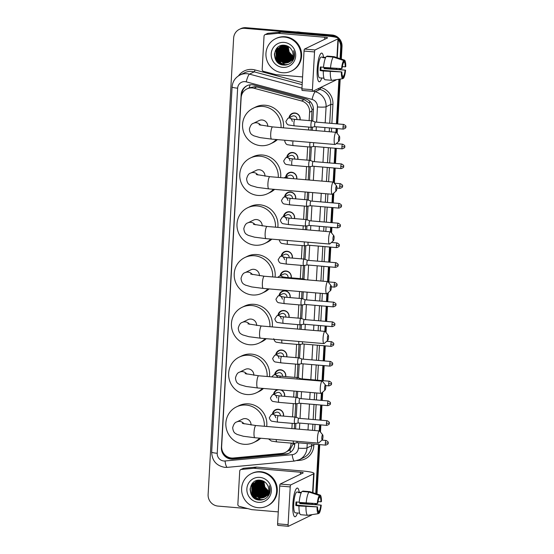 <?xml version="1.0" encoding="UTF-8"?>
<svg xmlns="http://www.w3.org/2000/svg" width="554" height="554" viewBox="0 0 554 554"><rect width="100%" height="100%" fill="white"/><g stroke="black" fill="none" stroke-linecap="round" stroke-linejoin="round"><path stroke-width="0.83" d="M272.45 414.06A5.762 5.568 64.1 0 1 278.323 409.254A5.762 5.568 64.1 0 1 283.523 416.109M281.231 389.968A5.762 5.568 64.1 0 1 284.631 396.359M274.659 374.552A5.762 5.568 64.1 0 1 280.532 369.753A5.762 5.568 64.1 0 1 285.732 376.609M275.76 354.802A5.762 5.568 64.1 0 1 281.64 350.003A5.762 5.568 64.1 0 1 286.84 356.859M277.969 315.295A5.762 5.568 64.1 0 1 283.849 310.496A5.762 5.568 64.1 0 1 289.049 317.352M279.071 295.545A5.762 5.568 64.1 0 1 284.95 290.746A5.762 5.568 64.1 0 1 290.151 297.602M280.179 275.795A5.762 5.568 64.1 0 1 286.058 270.996A5.762 5.568 64.1 0 1 291.259 277.852M281.28 256.045A5.762 5.568 64.1 0 1 287.159 251.239A5.762 5.568 64.1 0 1 292.36 258.095M283.489 216.538A5.762 5.568 64.1 0 1 289.368 211.739A5.762 5.568 64.1 0 1 294.569 218.595M284.597 196.788A5.762 5.568 64.1 0 1 290.469 191.989A5.762 5.568 64.1 0 1 295.677 198.844M285.698 177.031A5.762 5.568 64.1 0 1 291.577 172.232A5.762 5.568 64.1 0 1 296.799 178.977M286.806 157.281A5.762 5.568 64.1 0 1 292.678 152.482A5.762 5.568 64.1 0 1 297.879 159.337M289.015 117.78A5.762 5.568 64.1 0 1 294.887 112.981A5.762 5.568 64.1 0 1 300.088 119.837M311.514 120.807L312.013 109.235L309.374 103.044L304.181 99.644L256.724 86.964L254.895 86.659L249.238 87.802A10.796 2.105 -75 0 1 250.124 84.797M309.125 120.599L309.589 112.213A10.796 10.443 -115.9 0 0 301.508 100.939L254.051 88.259A10.796 10.443 -115.9 0 0 252.236 87.948A10.796 10.443 -115.9 0 0 246.925 88.924A10.796 10.443 -115.9 0 0 241.142 97.753L221.648 446.427A10.796 10.443 -115.9 0 0 233.379 458.006L281.799 453.456A10.796 10.443 -115.9 0 0 285.275 452.486A10.796 10.443 -115.9 0 0 291.065 443.657L291.092 443.103M294.299 428.803L294.589 423.554M294.95 417.079L295.691 403.804M296.058 397.329L296.397 391.256M297.159 377.579L297.9 364.297M298.267 357.829L299.008 344.546M299.859 329.256L300.109 324.796M300.476 318.321L301.217 305.039M301.577 298.571L301.958 291.709M302.685 278.821L303.426 265.539M303.786 259.064L304.527 245.789M305.427 229.716L305.635 226.032M305.995 219.564L306.736 206.282M307.096 199.814L307.525 192.169M308.211 179.939L308.945 166.782M309.305 160.307L310.053 147.025M310.995 130.169L311.154 127.275M285.275 452.486L289.984 449.827L293.454 443.304M291.903 428.595L292.2 423.353M292.56 416.878L293.301 403.596M293.662 397.128L294.001 391.055M294.77 377.378L295.511 364.096M295.871 357.621L296.612 344.346M297.47 329.055L297.72 324.589M298.08 318.121L298.821 304.839M299.188 298.371L299.569 291.508M300.289 278.614L301.03 265.338M301.39 258.863L302.138 245.581M303.031 229.508L303.239 225.831M303.599 219.363L304.347 206.081M304.707 199.606L305.136 191.961M305.815 179.738L306.556 166.574M306.916 160.106L307.657 146.824M308.599 129.968L308.758 127.074M273.551 394.303A5.762 5.568 64.1 0 1 277.589 389.663M315.828 503.531A10.796 10.443 64.1 0 1 315.711 504.479A10.796 10.443 64.1 0 0 315.828 503.531M338.286 39.687A10.796 10.443 64.1 0 1 340.703 47.222L341.361 46.903L340.689 58.849L341.361 46.903A10.796 10.443 64.1 0 0 338.342 38.676A10.796 10.443 64.1 0 1 341.361 46.903L342.019 46.584L341.319 59.056M340.149 68.558L340.094 69.52L340.149 68.558M339.554 79.18L337.054 123.874L339.554 79.18M336.797 128.549L336.562 132.69L336.797 128.549M335.689 148.299L334.845 163.375L335.689 148.299M334.588 168.049L333.778 182.46L334.588 168.049M333.155 193.651L332.635 202.882L333.155 193.651M332.379 207.556L331.534 222.632L332.379 207.556M331.271 227.306L330.994 232.237L331.271 227.306M330.17 247.056L329.325 262.139L330.17 247.056M329.062 266.813L328.224 281.889L329.062 266.813M327.587 293.191L327.116 301.639L327.587 293.191M326.853 306.314L326.015 321.389L326.853 306.314M325.752 326.064L325.433 331.777L325.752 326.064M324.644 345.821L323.806 360.896L324.644 345.821M323.543 365.571L322.698 380.646L323.543 365.571M322.026 392.738L321.597 400.397L322.026 392.738M321.334 405.071L320.489 420.154L321.334 405.071M320.233 424.828L319.866 431.324L320.233 424.828M319.125 444.578L316.376 493.815L319.125 444.578M247.853 508.62L218.013 506.093A10.796 10.443 64.1 0 1 208.117 494.507L233.629 38.143A10.796 10.443 64.1 0 1 239.411 29.32A10.796 10.443 64.1 0 1 244.723 28.337L330.8 35.636L331.458 35.318A10.796 10.443 64.1 0 1 337.282 37.693A10.796 10.443 64.1 0 0 331.458 35.318L245.38 28.019L331.458 35.318L332.116 34.999A10.796 10.443 64.1 0 1 342.019 46.584M239.411 29.32L240.069 29.002A10.796 10.443 64.1 0 1 245.38 28.019A10.796 10.443 64.1 0 0 240.069 29.002L240.727 28.676A10.796 10.443 64.1 0 1 246.038 27.7L332.116 34.999M340.786 68.592L340.731 69.596M340.198 79.077L337.691 123.93M337.428 128.604L337.157 133.438M336.61 143.278L336.59 143.68M336.326 148.354L335.482 163.43M335.225 168.104L334.381 183.18M333.827 193.048L333.273 202.937M333.016 207.612L332.171 222.687M331.908 227.362L331.597 232.978M330.807 247.112L329.962 262.187M329.699 266.862L328.861 281.944M328.259 292.595L327.753 301.695M327.49 306.369L326.652 321.445M326.389 326.119L326.029 332.525M325.281 345.869L324.443 360.952M324.18 365.626L323.335 380.702M322.698 392.135L322.234 400.452M321.971 405.126L321.126 420.202M320.87 424.876L320.461 432.072M319.762 444.633L316.999 494.023M316.452 503.558A10.796 10.443 64.1 0 1 316.292 504.549M312.788 121.125L313.405 110.045A10.796 10.443 -115.9 0 0 305.323 98.771L254.057 85.081A10.796 10.443 -115.9 0 0 252.243 84.762A10.796 10.443 -115.9 0 0 246.932 85.738A10.796 10.443 -115.9 0 0 241.149 94.568L221.413 447.528A10.796 10.443 -115.9 0 0 233.144 459.107L285.448 454.197A10.796 10.443 -115.9 0 0 288.932 453.227A10.796 10.443 -115.9 0 0 294.714 444.398L294.783 443.152M241.779 94.651L241.8 94.249A10.796 10.443 64.1 0 1 247.257 85.586M330.8 35.636A10.796 10.443 64.1 0 1 335.468 37.187M315.191 503.496L315.184 503.586A10.796 10.443 64.1 0 1 315.108 504.41M340.703 47.222L340.066 58.641M339.512 68.523L339.457 69.444M338.909 79.277L336.416 123.819M336.16 128.493L335.946 132.288M335.052 148.243L334.207 163.319M333.951 167.994L333.162 182.058M332.483 194.225L332.005 202.826M331.742 207.501L330.897 222.576M330.634 227.251L330.378 231.828M329.533 247.001L328.688 262.084M328.425 266.758L327.601 281.605M326.915 293.765L326.479 301.584M326.216 306.258L325.378 321.341M325.115 326.015L324.817 331.375M324.014 345.765L323.169 360.841M322.906 365.515L322.061 380.591M321.355 393.312L320.96 400.348M320.697 405.022L319.852 420.098M319.596 424.773L319.249 430.915M318.488 444.523L315.745 493.607M295.58 428.907L295.884 423.401M296.224 417.404L296.992 403.651M297.325 397.654L297.678 391.366M298.433 377.904L299.202 364.144M299.534 358.154L300.303 344.394M301.147 329.367L301.411 324.644M301.743 318.647L302.512 304.894M302.851 298.897L303.246 291.82M303.952 279.147L304.721 265.387M305.053 259.39L305.829 245.637M306.708 229.82L306.93 225.887M307.262 219.89L308.031 206.13M308.37 200.132L308.807 192.273M309.492 180.05L310.24 166.629M310.579 160.632L311.348 146.872M312.276 130.28L312.449 127.122M289.257 453.061A10.796 10.443 64.1 0 1 286.106 453.878L233.802 458.788A10.796 10.443 64.1 0 1 223.179 452.673M317.193 69.035A14.397 3.165 -85.2 0 1 320.364 54.133A14.397 3.165 -85.2 0 1 323.536 57.228A14.397 3.165 -85.2 0 0 321.694 53.094A14.397 3.165 -85.2 0 0 317.193 69.035A14.397 3.165 -85.2 0 0 318.128 80.545A14.397 3.165 -85.2 0 0 321.77 78.024A14.397 3.165 -85.2 0 1 319.263 81.791A14.397 3.165 -85.2 0 1 317.193 69.035M302.588 76.923L276.1 74.672A1.8 1.738 -115.9 0 1 275.802 74.624L263.524 71.341A1.8 1.738 -115.9 0 1 262.174 69.465L264.036 36.128A1.8 1.738 -115.9 0 1 265.006 34.66L267.471 33.462A1.8 1.738 64.1 0 1 268.046 33.295L280.573 32.125A1.8 1.738 64.1 0 1 280.878 32.118L327.262 36.052A14.397 1.821 -176.8 0 1 338.356 38.455A14.397 1.821 -176.8 0 1 337.975 38.835L315.046 49.964A1.8 0.395 94.8 0 0 314.534 51.944L304.035 51.051A1.8 0.395 -85.2 0 1 304.548 49.071L327.476 37.949A3.601 0.457 3.2 0 0 327.573 37.852A3.601 0.457 3.2 0 0 324.796 37.25L278.413 33.316A1.8 1.738 -115.9 0 0 278.108 33.316L265.581 34.493A1.8 1.738 -115.9 0 0 265.006 34.66M336.043 79.721L336.043 79.811A14.397 1.821 -176.8 0 1 335.662 80.192L312.733 91.32A1.8 0.395 94.8 0 1 312.678 91.334A1.8 0.395 94.8 0 1 312.421 89.734L314.534 51.944M312.629 91.313L302.235 90.427A1.8 0.395 -85.2 0 1 302.179 90.441A1.8 0.395 -85.2 0 1 301.923 88.848L304.035 51.051M341.576 68.634L342.081 68.391A7.202 1.586 -85.2 0 1 343.549 62.699L343.667 60.504A9.363 2.057 -85.2 0 0 341.576 68.634L323.494 67.436A11.876 2.611 -85.2 0 1 326.313 56.487L333.314 57.083L343.667 60.504M343.57 62.228L344.366 62.297A7.202 1.586 -85.2 0 1 345.26 66.847L342.337 66.598M320.96 67.969A7.202 1.586 -85.2 0 0 321.043 67.041A7.202 1.586 94.8 0 0 320.932 68.419A7.202 1.586 94.8 0 0 320.884 70.178L341.88 71.958A7.202 1.586 -85.2 0 0 342.774 76.507L342.649 78.696L332.012 80.344L325.018 79.748A11.876 2.611 -85.2 0 1 323.294 71.002L341.88 71.958M323.294 71.002L320.129 70.545A10.436 2.299 -85.2 0 1 320.191 68.779A10.436 2.299 -85.2 0 1 320.33 66.979L323.515 67.249M321.798 78.024A10.436 2.299 -85.2 0 1 321.694 78.024L319.596 77.844A10.436 2.299 -85.2 0 1 318.093 68.599A10.436 2.299 -85.2 0 1 321.362 57.041L323.46 57.221A10.436 2.299 -85.2 0 1 323.557 57.235L325.71 57.422M324.886 67.553A10.436 2.299 -85.2 0 1 324.824 68.267L345.571 70.164A9.363 2.057 -85.2 0 1 343.473 78.301L343.598 76.106L342.42 76.009M321.694 78.024A10.436 2.299 -85.2 0 1 321.597 78.003L323.952 78.204M344.366 62.297L344.491 60.109L342.961 59.597L334.138 56.681L327.137 56.086L327.109 56.556M334.138 56.681A11.876 2.611 -85.2 0 1 334.214 56.702L342.24 59.361M332.012 80.344A11.876 2.611 -85.2 0 1 330.295 71.598M344.491 60.109A9.363 2.057 -85.2 0 1 345.765 66.605L345.26 66.847M342.67 78.426L343.473 78.301M342.649 78.696A9.363 2.057 -85.2 0 1 341.375 72.2M324.173 67.491A7.202 1.586 94.8 0 1 324.069 68.634L345.571 70.164M345.066 70.413A7.202 1.586 -85.2 0 1 343.598 76.106M323.46 57.221A10.436 2.299 -85.2 0 0 322.733 57.637L325.503 57.872M330.496 68.031A11.876 2.611 -85.2 0 1 333.314 57.083M320.129 70.545L320.884 70.178M323.529 57.706L323.557 57.235M324.069 68.634L324.824 68.267M296.293 31.959A16.198 15.671 64.1 0 1 298.474 31.994A16.198 15.671 64.1 0 1 300.642 32.333M282.45 72.719A17.998 17.409 64.1 0 1 266.287 58.059A17.998 17.409 64.1 0 1 275.587 38.704A17.998 17.409 64.1 0 1 284.444 37.07A17.998 17.409 64.1 0 1 300.607 51.73A17.998 17.409 64.1 0 1 291.3 71.092A17.998 17.409 64.1 0 1 282.45 72.719M275.587 38.704L276.245 38.385A17.998 17.409 64.1 0 1 285.102 36.751A17.998 17.409 64.1 0 1 301.265 51.411A17.998 17.409 64.1 0 1 291.958 70.767L291.3 71.092M293.765 58.904C294.763 56.183 294.714 53.454 293.634 50.719C294.922 56.072 293.295 59.929 288.745 62.297A9.002 8.705 64.1 0 0 291.757 50.054C290.144 47.305 287.796 45.712 284.701 45.276C272.083 43.427 271.072 64.403 283.343 65.053C288.184 65.372 291.66 63.315 293.765 58.904M284.14 42.416A12.597 12.188 64.1 0 1 295.691 55.933A12.597 12.188 64.1 0 1 282.748 67.373A12.597 12.188 64.1 0 1 271.197 53.856A12.597 12.188 64.1 0 1 284.14 42.416M281.28 45.961L278.323 48.731L277.686 57.706L284.874 62.872L288.71 62.318M281.176 46.01L278.115 48.828L277.478 57.81L284.666 62.976L288.613 62.38M281.709 45.802L279.14 48.33L278.503 57.311L285.698 62.477L289.105 62.083M281.598 45.843L278.939 48.427L278.302 57.408L285.49 62.574L289.008 62.145M282.152 45.663L279.964 47.928L279.327 56.91L286.515 62.076L289.486 61.813M282.041 45.698L279.756 48.032L279.119 57.014L286.314 62.173L289.396 61.882M282.602 45.546L280.788 47.533L280.151 56.515L287.339 61.674L289.86 61.529M282.485 45.573L280.58 47.63L279.943 56.612L287.131 61.778L289.77 61.605M283.059 45.449L281.605 47.132L280.968 56.113L288.163 61.279L290.22 61.217M282.949 45.47L281.404 47.235L280.767 56.21L287.955 61.376L290.13 61.293M283.537 45.38L282.429 46.737L281.792 55.712L288.98 60.878L290.566 60.878M283.419 45.393L282.221 46.834L281.584 55.815L288.779 60.982L290.483 60.961M284.022 45.338L283.253 46.335L282.616 55.317L289.804 60.483L290.905 60.511M291.965 60.4L292.311 60.331M283.897 45.345L283.046 46.432L282.408 55.414L289.597 60.58L290.822 60.608M291.875 60.483L292.221 60.407M284.521 45.317L284.07 45.934L283.44 54.915L291.224 60.116M292.311 60.067L292.671 60.019M292.789 60.005L293.135 59.936M284.396 45.324L283.87 46.037L283.233 55.019L290.421 60.185L291.148 60.22M292.228 60.151L292.581 60.102M292.699 60.081L293.045 60.012M285.033 45.331L284.257 54.521L291.529 59.694M292.644 59.707L293.011 59.68M284.908 45.324L284.057 54.617L291.452 59.797M292.56 59.804L292.928 59.77M292.484 59.299L292.837 59.32M292.962 59.32L293.343 59.313M292.408 59.41L292.761 59.423M292.886 59.423L293.26 59.41M293.267 58.897L293.662 58.918M293.198 59.008L293.578 59.022M284.292 45.234L280.961 46.093L277.499 49.126L276.862 58.108L284.05 63.274L288.309 62.54M285.185 45.338L280.76 46.197L277.291 49.23L276.654 58.205L283.849 63.371L288.205 62.588M282.935 45.234L281.384 45.906M283.108 45.227L281.273 45.954M282.692 45.262L282.201 45.511M282.706 45.255L281.806 45.74M285.545 45.407L285.081 54.119L291.82 59.23M285.414 45.386L284.874 54.216L291.75 59.347M286.065 45.539L285.906 53.717L292.09 58.731M285.933 45.504L285.698 53.821L292.027 58.862M286.612 45.705L286.723 53.322L292.339 58.191M286.473 45.663L286.522 53.419L292.277 58.329M287.194 45.927L287.547 52.921L292.56 57.595M287.041 45.871L287.339 53.025L292.512 57.748M287.803 46.211L288.371 52.526L292.754 56.93M287.644 46.134L288.163 52.623L292.713 57.104M292.914 56.189L289.188 52.124L288.336 47.533A9.002 8.705 64.1 0 1 288.44 46.571M288.288 46.481L288.987 52.228L292.879 56.383M284.216 49.68L285.289 54.022L288.115 57.748M283.392 50.082L284.465 54.424L287.291 58.142M282.575 50.476L283.641 54.818L286.473 58.544M281.751 50.878L282.824 55.22L285.649 58.946M280.926 51.273L282 55.615L284.825 59.34M277.54 47.54L276.044 52.069M275.996 53.669L277.069 58.011L279.895 61.736M276.051 49.244L276.245 58.412L279.853 62.74L285.019 64.68L288.011 64.513M274.362 54.576L275.428 58.807L279.029 63.142L285.005 65.123M284.32 48.731L285.393 53.973L288.897 58.239M283.496 49.133L284.569 54.375L288.08 58.634M282.672 49.528L283.745 54.77L287.256 59.036M281.854 49.929L282.921 55.171L286.432 59.43M281.03 50.324L282.104 55.566L285.615 59.832M277.692 47.402L276.217 51.453M276.1 52.72L277.173 57.962L280.684 62.228M276.266 48.939L276.349 58.357L279.957 62.692L285.123 64.631L288.177 64.451M274.465 53.343L275.525 58.759L279.133 63.094L284.306 65.026L285.767 65.053M338.515 138.971A2.521 0.554 94.8 0 0 339.006 141.152A2.521 0.554 94.8 0 0 339.664 138.417A2.521 0.554 94.8 0 0 339.422 136.256A2.521 0.554 94.8 0 0 338.515 138.971M339.006 141.152L335.392 144.365A6.122 1.343 -85.2 0 1 335.073 144.497A6.122 1.343 -85.2 0 1 334.194 139.075A6.122 1.343 -85.2 0 1 336.105 132.302A6.122 1.343 -85.2 0 1 336.396 132.482L339.422 136.256M267.762 126.416A6.122 5.921 -115.9 0 0 259.133 120.543L253.379 123.334C251.641 123.694 250.304 125.613 249.369 129.075C250.076 134.816 252.299 134.691 253.732 135.785L260.068 137.621L271.599 139.109L335.073 144.497M276.211 139.504A19.799 19.148 64.1 0 1 270.449 143.86A19.799 19.148 64.1 0 1 260.712 145.66A19.799 19.148 64.1 0 1 242.929 129.532A19.799 19.148 64.1 0 1 253.164 108.238A19.799 19.148 64.1 0 1 262.901 106.437A19.799 19.148 64.1 0 1 281.051 127.628M253.164 108.238L255.629 107.04A19.799 19.148 64.1 0 1 265.366 105.246A19.799 19.148 64.1 0 1 283.399 127.829M277.402 139.601A19.799 19.148 64.1 0 1 272.914 142.669L270.449 143.86M335.731 188.748A2.521 0.554 94.8 0 0 336.223 190.922A2.521 0.554 94.8 0 0 336.88 188.187A2.521 0.554 94.8 0 0 336.638 186.033A2.521 0.554 94.8 0 0 335.731 188.748M336.223 190.922L332.608 194.135A6.122 1.343 -85.2 0 1 332.289 194.267A6.122 1.343 -85.2 0 1 331.41 188.845A6.122 1.343 -85.2 0 1 333.321 182.072A6.122 1.343 -85.2 0 1 333.612 182.252L336.638 186.033M264.978 176.193A6.122 5.921 -115.9 0 0 256.35 170.313L250.602 173.104C248.857 173.471 247.52 175.383 246.592 178.845C247.292 184.586 249.515 184.461 250.948 185.555L257.285 187.391L268.815 188.886L332.289 194.267M273.427 189.274A19.799 19.148 64.1 0 1 267.665 193.637A19.799 19.148 64.1 0 1 257.929 195.43A19.799 19.148 64.1 0 1 240.145 179.302A19.799 19.148 64.1 0 1 250.38 158.008A19.799 19.148 64.1 0 1 260.117 156.214A19.799 19.148 64.1 0 1 278.274 177.405M250.38 158.008L252.846 156.81A19.799 19.148 64.1 0 1 262.582 155.016A19.799 19.148 64.1 0 1 280.615 177.599M274.618 189.378A19.799 19.148 64.1 0 1 270.13 192.439L267.665 193.637M332.947 238.518A2.521 0.554 94.8 0 0 333.439 240.692A2.521 0.554 94.8 0 0 334.097 237.957A2.521 0.554 94.8 0 0 333.854 235.803A2.521 0.554 94.8 0 0 332.947 238.518M333.439 240.692L329.824 243.905A6.122 1.343 -85.2 0 1 329.505 244.037A6.122 1.343 -85.2 0 1 328.626 238.622A6.122 1.343 -85.2 0 1 330.544 231.842A6.122 1.343 -85.2 0 1 330.828 232.029L333.854 235.803M262.194 225.963A6.122 5.921 -115.9 0 0 253.573 220.09L247.818 222.881C246.073 223.241 244.736 225.153 243.808 228.615C244.515 234.356 246.731 234.238 248.164 235.325L254.508 237.167L266.031 238.656L329.505 244.037M270.65 239.044A19.799 19.148 64.1 0 1 264.881 243.407A19.799 19.148 64.1 0 1 255.145 245.2A19.799 19.148 64.1 0 1 237.368 229.072A19.799 19.148 64.1 0 1 247.596 207.778A19.799 19.148 64.1 0 1 257.34 205.984A19.799 19.148 64.1 0 1 275.49 227.175M247.596 207.778L250.062 206.587A19.799 19.148 64.1 0 1 259.805 204.786A19.799 19.148 64.1 0 1 277.831 227.375M271.841 239.148A19.799 19.148 64.1 0 1 267.347 242.209L264.881 243.407M330.163 288.288A2.521 0.554 94.8 0 0 330.655 290.469A2.521 0.554 94.8 0 0 331.313 287.734A2.521 0.554 94.8 0 0 331.07 285.573A2.521 0.554 94.8 0 0 330.163 288.288M330.655 290.469L327.04 293.682A6.122 1.343 -85.2 0 1 326.721 293.814A6.122 1.343 -85.2 0 1 325.842 288.392A6.122 1.343 -85.2 0 1 327.76 281.612A6.122 1.343 -85.2 0 1 328.051 281.799L331.07 285.573M259.411 275.733A6.122 5.921 -115.9 0 0 250.789 269.86L245.034 272.651C243.289 273.011 241.953 274.923 241.025 278.392C241.731 284.133 243.947 284.008 245.38 285.095L251.724 286.937L263.254 288.426L326.721 293.814M267.866 288.821A19.799 19.148 64.1 0 1 262.104 293.177A19.799 19.148 64.1 0 1 252.361 294.977A19.799 19.148 64.1 0 1 234.584 278.849A19.799 19.148 64.1 0 1 244.813 257.555A19.799 19.148 64.1 0 1 254.556 255.754A19.799 19.148 64.1 0 1 272.707 276.945M244.813 257.555L247.278 256.357A19.799 19.148 64.1 0 1 257.021 254.563A19.799 19.148 64.1 0 1 275.047 277.145M269.057 288.918A19.799 19.148 64.1 0 1 264.57 291.979L262.104 293.177M327.379 338.058A2.521 0.554 94.8 0 0 327.878 340.239A2.521 0.554 94.8 0 0 328.536 337.504A2.521 0.554 94.8 0 0 328.293 335.343A2.521 0.554 94.8 0 0 327.379 338.058M327.878 340.239L324.256 343.452A6.122 1.343 -85.2 0 1 323.945 343.584A6.122 1.343 -85.2 0 1 323.065 338.162A6.122 1.343 -85.2 0 1 324.976 331.389A6.122 1.343 -85.2 0 1 325.267 331.569L328.293 335.343M256.634 325.503A6.122 5.921 -115.9 0 0 248.005 319.63L242.25 322.421C240.512 322.781 239.176 324.699 238.241 328.162C238.947 333.903 241.163 333.778 242.597 334.872L248.94 336.707L260.47 338.196L323.945 343.584M265.082 338.591A19.799 19.148 64.1 0 1 259.32 342.947A19.799 19.148 64.1 0 1 249.577 344.747A19.799 19.148 64.1 0 1 231.801 328.619A19.799 19.148 64.1 0 1 242.036 307.325A19.799 19.148 64.1 0 1 251.772 305.531A19.799 19.148 64.1 0 1 269.923 326.721M242.036 307.325L244.501 306.127A19.799 19.148 64.1 0 1 254.238 304.333A19.799 19.148 64.1 0 1 272.263 326.915M266.273 338.695A19.799 19.148 64.1 0 1 261.786 341.756L259.32 342.947M324.602 387.835A2.521 0.554 94.8 0 0 325.094 390.009A2.521 0.554 94.8 0 0 325.752 387.274A2.521 0.554 94.8 0 0 325.51 385.12A2.521 0.554 94.8 0 0 324.602 387.835M325.094 390.009L321.472 393.222A6.122 1.343 -85.2 0 1 321.161 393.354A6.122 1.343 -85.2 0 1 320.281 387.932A6.122 1.343 -85.2 0 1 322.193 381.159A6.122 1.343 -85.2 0 1 322.483 381.339L325.51 385.12M253.85 375.28A6.122 5.921 -115.9 0 0 245.221 369.4L239.466 372.198C237.728 372.558 236.392 374.469 235.457 377.932C236.163 383.673 238.379 383.555 239.82 384.642L246.156 386.477L257.686 387.973L321.161 393.354M262.298 388.361A19.799 19.148 64.1 0 1 256.537 392.724A19.799 19.148 64.1 0 1 246.8 394.517A19.799 19.148 64.1 0 1 229.017 378.389A19.799 19.148 64.1 0 1 239.252 357.095A19.799 19.148 64.1 0 1 248.988 355.301A19.799 19.148 64.1 0 1 267.139 376.491M239.252 357.095L241.717 355.897A19.799 19.148 64.1 0 1 251.454 354.103A19.799 19.148 64.1 0 1 269.479 376.685M263.489 388.465A19.799 19.148 64.1 0 1 259.002 391.526L256.537 392.724M321.819 437.605A2.521 0.554 94.8 0 0 322.31 439.779A2.521 0.554 94.8 0 0 322.968 437.044A2.521 0.554 94.8 0 0 322.726 434.89A2.521 0.554 94.8 0 0 321.819 437.605M322.31 439.779L318.695 442.992A6.122 1.343 -85.2 0 1 318.377 443.124A6.122 1.343 -85.2 0 1 317.497 437.708A6.122 1.343 -85.2 0 1 319.409 430.929A6.122 1.343 -85.2 0 1 319.7 431.116L322.726 434.89M251.066 425.05A6.122 5.921 -115.9 0 0 242.437 419.177L236.683 421.968C234.944 422.328 233.608 424.239 232.673 427.709C233.379 433.443 235.602 433.325 237.036 434.412L243.372 436.254L254.902 437.743L318.377 443.124M259.514 438.138A19.799 19.148 64.1 0 1 253.753 442.494A19.799 19.148 64.1 0 1 244.016 444.287A19.799 19.148 64.1 0 1 226.233 428.166A19.799 19.148 64.1 0 1 236.468 406.871A19.799 19.148 64.1 0 1 246.205 405.071A19.799 19.148 64.1 0 1 264.355 426.261M236.468 406.871L238.933 405.673A19.799 19.148 64.1 0 1 248.67 403.873A19.799 19.148 64.1 0 1 266.703 426.462M260.705 438.235A19.799 19.148 64.1 0 1 256.218 441.296L253.753 442.494M299.887 119.816A5.401 5.221 -115.9 0 0 292.38 113.743A5.401 5.221 -115.9 0 0 289.562 117.51M296.882 119.56A3.241 3.137 -115.9 0 0 292.332 116.167L287.893 118.321A3.241 3.137 -115.9 0 1 291.466 118.937M315.399 122.039A2.341 0.512 94.8 0 0 315.364 122.032L311.985 120.848A3.241 0.713 94.8 0 0 311.944 120.841A3.241 0.713 94.8 0 0 311.847 120.862A3.241 0.713 94.8 0 0 310.933 124.428A3.241 0.713 94.8 0 0 311.396 127.295A3.241 0.713 94.8 0 0 311.438 127.295A3.241 0.713 94.8 0 0 311.493 127.275M343.743 124.442C347.379 126.513 345.322 126.693 345.883 126.901L343.016 127.032A2.341 0.512 94.8 0 1 343.743 124.442L315.364 122.032A2.341 0.512 94.8 0 0 315.302 122.046A2.341 0.512 94.8 0 0 314.637 124.622A2.341 0.512 94.8 0 0 314.97 126.693A2.341 0.512 94.8 0 0 314.997 126.693A2.341 0.512 94.8 0 0 315.039 126.679M297.45 512.99A14.397 3.165 -85.2 0 1 294.943 516.757A14.397 3.165 -85.2 0 1 292.872 504.008A14.397 3.165 -85.2 0 1 296.044 489.099A14.397 3.165 -85.2 0 1 299.215 492.201A14.397 3.165 -85.2 0 0 297.373 488.067A14.397 3.165 -85.2 0 0 292.872 504.008A14.397 3.165 -85.2 0 0 293.807 515.518A14.397 3.165 -85.2 0 0 297.45 512.99A10.436 2.299 -85.2 0 1 297.373 512.99A10.436 2.299 -85.2 0 1 297.276 512.976L299.631 513.177M278.267 511.889L251.779 509.645A1.8 1.738 -115.9 0 1 251.481 509.59L239.203 506.314A1.8 1.738 -115.9 0 1 237.86 504.431L239.723 471.094A1.8 1.738 -115.9 0 1 240.685 469.626L243.151 468.428A1.8 1.738 64.1 0 1 243.732 468.269L256.253 467.091A1.8 1.738 64.1 0 1 256.557 467.091L302.948 471.025A14.397 1.821 -176.8 0 1 314.035 473.421A14.397 1.821 -176.8 0 1 313.654 473.809L290.725 484.93A1.8 0.395 94.8 0 0 290.213 486.911L279.715 486.024A1.8 0.395 -85.2 0 1 280.227 484.044L303.156 472.915A3.601 0.457 3.2 0 0 303.253 472.818A3.601 0.457 3.2 0 0 300.476 472.223L254.092 468.289A1.8 1.738 -115.9 0 0 253.787 468.289L241.267 469.467A1.8 1.738 -115.9 0 0 240.685 469.626M311.729 514.687L311.722 514.784A14.397 1.821 -176.8 0 1 311.341 515.165L288.412 526.286A1.8 0.395 94.8 0 1 288.357 526.3A1.8 0.395 94.8 0 1 288.101 524.707L290.213 486.911M288.309 526.279L277.914 525.4A1.8 0.395 -85.2 0 1 277.859 525.407A1.8 0.395 -85.2 0 1 277.602 523.814L279.715 486.024M317.255 503.607L317.761 503.357A7.202 1.586 -85.2 0 1 319.229 497.665L319.353 495.477A9.363 2.057 -85.2 0 0 317.255 503.607L299.174 502.402A11.876 2.611 -85.2 0 1 301.999 491.453L308.993 492.049L319.353 495.477M319.256 497.201L320.053 497.27A7.202 1.586 -85.2 0 1 320.946 501.813L318.017 501.571M296.646 502.935A7.202 1.586 -85.2 0 0 296.722 502.007A7.202 1.586 94.8 0 0 296.612 503.385A7.202 1.586 94.8 0 0 296.57 505.144L317.56 506.924A7.202 1.586 -85.2 0 0 318.453 511.474L318.335 513.669L307.692 515.31L300.697 514.714A11.876 2.611 -85.2 0 1 298.98 505.968L317.56 506.924M298.98 505.968L295.808 505.511A10.436 2.299 -85.2 0 1 295.878 503.745A10.436 2.299 -85.2 0 1 296.009 501.945L299.195 502.215M297.373 512.99L295.275 512.817A10.436 2.299 -85.2 0 1 293.772 503.565A10.436 2.299 -85.2 0 1 297.041 492.007L299.139 492.187A10.436 2.299 -85.2 0 1 299.236 492.208L301.39 492.388M300.566 502.526A10.436 2.299 -85.2 0 1 300.503 503.233L321.251 505.137A9.363 2.057 -85.2 0 1 319.152 513.267L319.277 511.079L318.1 510.975M320.053 497.27L320.17 495.075L309.818 491.654L302.816 491.059L302.796 491.523M307.692 515.31A11.876 2.611 -85.2 0 1 305.974 506.564M320.17 495.075A9.363 2.057 -85.2 0 1 321.452 501.571L320.946 501.813M318.349 513.392L319.152 513.267M318.335 513.669A9.363 2.057 -85.2 0 1 317.054 507.173M299.859 502.464A7.202 1.586 94.8 0 1 299.749 503.6L321.251 505.137M320.745 505.38A7.202 1.586 -85.2 0 1 319.277 511.079M299.139 492.187A10.436 2.299 -85.2 0 0 298.419 492.603L301.182 492.838M306.175 502.997A11.876 2.611 -85.2 0 1 308.993 492.049M295.808 505.511L296.57 505.144M299.215 492.672L299.236 492.208M299.749 503.6L300.503 503.233M258.129 507.693A17.998 17.409 64.1 0 1 241.966 493.032A17.998 17.409 64.1 0 1 251.267 473.67A17.998 17.409 64.1 0 1 260.124 472.036A17.998 17.409 64.1 0 1 276.287 486.696A17.998 17.409 64.1 0 1 266.986 506.058A17.998 17.409 64.1 0 1 258.129 507.693M251.267 473.67L251.925 473.351A17.998 17.409 64.1 0 1 260.782 471.717A17.998 17.409 64.1 0 1 276.945 486.377A17.998 17.409 64.1 0 1 267.637 505.74L266.986 506.058M269.445 493.87C270.442 491.149 270.4 488.427 269.313 485.692C270.608 491.045 268.981 494.902 264.431 497.27A9.002 8.705 64.1 0 0 267.437 485.02C265.83 482.278 263.475 480.678 260.387 480.242C247.77 478.393 246.752 499.369 259.023 500.027C263.87 500.338 267.34 498.288 269.445 493.87M259.826 477.389A12.597 12.188 64.1 0 1 271.37 490.906A12.597 12.188 64.1 0 1 258.427 502.346A12.597 12.188 64.1 0 1 246.876 488.829A12.597 12.188 64.1 0 1 259.826 477.389M256.959 480.934L254.002 483.697L253.365 492.679L260.553 497.845L264.39 497.291M256.855 480.976L253.794 483.794L253.157 492.776L260.352 497.942L264.293 497.347M257.388 480.768L254.819 483.296L254.189 492.277L261.377 497.444L264.784 497.049M257.285 480.81L254.618 483.4L253.981 492.381L261.169 497.54L264.687 497.111M257.832 480.63L255.643 482.901L255.006 491.883L262.201 497.042L265.172 496.786M257.721 480.664L255.442 482.998L254.805 491.98L261.994 497.146L265.075 496.855M258.282 480.512L256.467 482.499L255.83 491.481L263.018 496.647L265.539 496.495M258.171 480.54L256.26 482.603L255.623 491.578L262.818 496.744L265.449 496.571M258.746 480.422L257.291 482.105L256.654 491.079L263.843 496.245L265.899 496.183M258.628 480.443L257.084 482.202L256.447 491.183L263.635 496.349L265.816 496.266M259.217 480.353L258.109 481.703L257.471 490.685L264.667 495.851L266.252 495.844M259.099 480.366L257.908 481.8L257.271 490.782L264.459 495.948L266.162 495.934M259.701 480.304L258.933 481.301L258.296 490.283L265.484 495.449L266.585 495.477M267.644 495.373L267.998 495.304M259.584 480.318L258.725 481.405L258.088 490.387L265.283 495.553L266.502 495.574M267.561 495.449L267.907 495.38M260.207 480.29L259.757 480.907L259.12 489.888L266.903 495.082M267.991 495.041L268.351 494.992M268.468 494.971L268.815 494.902M260.075 480.29L259.549 481.004L258.912 489.985L266.1 495.151L266.827 495.186M267.907 495.124L268.261 495.068M268.378 495.047L268.725 494.978M260.719 480.304L259.937 489.487L267.215 494.66M268.33 494.68L268.697 494.653M260.588 480.297L259.736 489.584L267.139 494.77M268.247 494.77L268.607 494.736M268.164 494.272L268.517 494.286M268.648 494.293L269.022 494.286M268.094 494.376L268.441 494.39M268.565 494.39L268.946 494.376M268.953 493.87L269.341 493.891M268.877 493.981L269.265 493.988M259.971 480.2L256.647 481.066L253.178 484.099L252.541 493.074L259.736 498.24L263.988 497.506M260.865 480.311L256.44 481.163L252.97 484.196L252.34 493.178L259.528 498.344L263.884 497.554M258.614 480.207L257.063 480.879M258.787 480.193L256.959 480.92M257.485 480.713L257.887 480.477M261.225 480.38L260.761 489.085L267.499 494.203M261.1 480.353L260.56 489.189L267.43 494.32M261.744 480.505L261.585 488.69L267.769 493.704M261.613 480.47L261.377 488.787L267.707 493.829M262.298 480.678L262.409 488.289L268.018 493.157M262.153 480.63L262.201 488.393L267.963 493.295M262.873 480.9L263.226 487.894L268.247 492.561M262.728 480.837L263.025 487.991L268.191 492.714M263.482 481.184L264.05 487.492L268.441 491.904M263.33 481.107L263.843 487.596L268.392 492.07M268.593 491.156L264.874 487.098L264.016 482.506A9.002 8.705 64.1 0 1 264.119 481.544M263.967 481.447L264.667 487.195L268.558 491.35M259.895 484.653L260.969 488.995L263.794 492.714M259.078 485.048L260.145 489.39L262.977 493.115M258.254 485.449L259.327 489.791L262.153 493.51M257.43 485.844L258.503 490.186L261.329 493.912M256.613 486.246L257.679 490.588L260.512 494.313M253.22 482.506L251.724 487.042M251.682 488.635L252.749 492.977L255.581 496.703M251.731 484.21L251.931 493.379L255.532 497.714L260.705 499.646L263.697 499.479M250.041 489.542L251.107 493.78L254.708 498.108L260.685 500.089M259.999 483.697L261.072 488.94L264.583 493.205M259.175 484.099L260.248 489.341L263.759 493.607M258.358 484.501L259.424 489.743L262.935 494.002M257.534 484.895L258.607 490.138L262.118 494.403M256.71 485.297L257.783 490.539L261.294 494.798M253.372 482.375L251.904 486.426M251.779 487.686L252.853 492.928L256.363 497.194M251.945 483.912L252.028 493.33L255.636 497.658L260.809 499.597L263.856 499.417M250.145 488.316L251.211 493.725L254.812 498.06L259.985 499.999L261.446 500.027M310.046 142.371A3.241 0.713 94.8 0 0 309.825 144.178A3.241 0.713 94.8 0 0 310.295 147.045A3.241 0.713 94.8 0 0 310.33 147.045A3.241 0.713 94.8 0 0 310.385 147.032M313.772 142.69A2.341 0.512 94.8 0 0 313.529 144.372A2.341 0.512 94.8 0 0 313.869 146.45A2.341 0.512 94.8 0 0 313.896 146.45A2.341 0.512 94.8 0 0 313.938 146.436M297.678 159.323A5.401 5.221 -115.9 0 0 290.171 153.25A5.401 5.221 -115.9 0 0 287.353 157.017M294.673 159.067A3.241 3.137 -115.9 0 0 290.123 155.667L285.691 157.821A3.241 3.137 -115.9 0 1 289.257 158.444M313.176 161.539L309.776 160.355A3.241 0.713 94.8 0 0 309.734 160.341A3.241 0.713 94.8 0 0 309.644 160.362A3.241 0.713 94.8 0 0 308.723 163.929A3.241 0.713 94.8 0 0 309.187 166.802A3.241 0.713 94.8 0 0 309.229 166.796A3.241 0.713 94.8 0 0 309.284 166.782M313.19 161.546A2.341 0.512 94.8 0 0 313.155 161.539A2.341 0.512 94.8 0 0 313.093 161.553A2.341 0.512 94.8 0 0 312.428 164.129A2.341 0.512 94.8 0 0 312.761 166.2A2.341 0.512 94.8 0 0 312.795 166.2A2.341 0.512 94.8 0 0 312.83 166.186M296.591 178.956A5.401 5.221 -115.9 0 0 289.063 173A5.401 5.221 -115.9 0 0 286.245 176.768M293.578 178.7A3.241 3.137 -115.9 0 0 289.022 175.424L284.583 177.578A3.241 3.137 -115.9 0 1 288.149 178.194M295.469 198.824A5.401 5.221 -115.9 0 0 287.962 192.75A5.401 5.221 -115.9 0 0 285.144 196.518M292.464 198.567A3.241 3.137 -115.9 0 0 287.914 195.174L283.482 197.328A3.241 3.137 -115.9 0 1 287.048 197.944M339.325 203.45C342.961 205.52 340.904 205.7 341.465 205.908L338.598 206.04A2.341 0.512 94.8 0 1 339.325 203.45L310.953 201.04A2.341 0.512 94.8 0 0 310.953 201.04L307.567 199.856A3.241 0.713 94.8 0 0 307.525 199.849A3.241 0.713 94.8 0 0 307.435 199.869A3.241 0.713 94.8 0 0 306.514 203.436A3.241 0.713 94.8 0 0 306.978 206.303A3.241 0.713 94.8 0 0 307.02 206.303A3.241 0.713 94.8 0 0 307.075 206.282M310.953 201.04A2.341 0.512 94.8 0 0 310.884 201.054A2.341 0.512 94.8 0 0 310.219 203.63A2.341 0.512 94.8 0 0 310.552 205.707A2.341 0.512 94.8 0 0 310.586 205.7A2.341 0.512 94.8 0 0 310.621 205.686M294.361 218.574A5.401 5.221 -115.9 0 0 286.854 212.507A5.401 5.221 -115.9 0 0 284.043 216.275M291.356 218.324A3.241 3.137 -115.9 0 0 286.813 214.924L282.374 217.078A3.241 3.137 -115.9 0 1 285.94 217.701M338.224 223.2C341.853 225.27 339.803 225.45 340.364 225.658L337.49 225.79A2.341 0.512 94.8 0 1 338.224 223.2L309.845 220.79A2.341 0.512 94.8 0 0 309.845 220.79L306.459 219.606A3.241 0.713 94.8 0 0 306.424 219.599A3.241 0.713 94.8 0 0 306.327 219.619A3.241 0.713 94.8 0 0 305.406 223.186A3.241 0.713 94.8 0 0 305.877 226.053A3.241 0.713 94.8 0 0 305.919 226.053A3.241 0.713 94.8 0 0 305.967 226.039M309.845 220.79A2.341 0.512 94.8 0 0 309.776 220.804A2.341 0.512 94.8 0 0 309.111 223.387A2.341 0.512 94.8 0 0 309.451 225.457A2.341 0.512 94.8 0 0 309.478 225.457A2.341 0.512 94.8 0 0 309.52 225.443M304.402 241.911A3.241 0.713 94.8 0 0 304.305 242.936A3.241 0.713 94.8 0 0 304.769 245.81A3.241 0.713 94.8 0 0 304.811 245.803A3.241 0.713 94.8 0 0 304.866 245.789M308.1 242.223A2.341 0.512 94.8 0 0 308.01 243.137A2.341 0.512 94.8 0 0 308.343 245.207A2.341 0.512 94.8 0 0 308.377 245.207A2.341 0.512 94.8 0 0 308.412 245.193M292.152 258.081A5.401 5.221 -115.9 0 0 284.645 252.008A5.401 5.221 -115.9 0 0 281.834 255.775M289.146 257.825A3.241 3.137 -115.9 0 0 284.604 254.431L280.165 256.585A3.241 3.137 -115.9 0 1 283.731 257.201M307.664 260.304A2.341 0.512 94.8 0 0 307.636 260.297L304.257 259.113A3.241 0.713 94.8 0 0 304.215 259.106A3.241 0.713 94.8 0 0 304.118 259.12A3.241 0.713 94.8 0 0 303.197 262.693A3.241 0.713 94.8 0 0 303.668 265.56A3.241 0.713 94.8 0 0 303.71 265.56A3.241 0.713 94.8 0 0 303.758 265.539M336.015 262.7C339.65 264.777 337.594 264.951 338.155 265.165L335.281 265.297A2.341 0.512 94.8 0 1 336.015 262.7L307.636 260.297A2.341 0.512 94.8 0 0 307.567 260.311A2.341 0.512 94.8 0 0 306.902 262.887A2.341 0.512 94.8 0 0 307.241 264.957A2.341 0.512 94.8 0 0 307.269 264.957A2.341 0.512 94.8 0 0 307.311 264.944M291.051 277.831A5.401 5.221 -115.9 0 0 283.544 271.758A5.401 5.221 -115.9 0 0 280.726 275.525M288.045 277.575A3.241 3.137 -115.9 0 0 283.503 274.182L279.064 276.335A3.241 3.137 -115.9 0 1 282.63 276.958M305.663 279.742L303.149 278.863A3.241 0.713 94.8 0 0 303.107 278.856A3.241 0.713 94.8 0 0 303.017 278.877A3.241 0.713 94.8 0 0 302.623 279.486M289.943 297.581A5.401 5.221 -115.9 0 0 282.436 291.515A5.401 5.221 -115.9 0 0 279.625 295.282M286.937 297.332A3.241 3.137 -115.9 0 0 282.395 293.932L277.956 296.085A3.241 3.137 -115.9 0 1 281.522 296.709M305.441 299.804L302.048 298.613A3.241 0.713 94.8 0 0 302.006 298.606A3.241 0.713 94.8 0 0 301.909 298.627A3.241 0.713 94.8 0 0 300.995 302.193A3.241 0.713 94.8 0 0 301.459 305.06A3.241 0.713 94.8 0 0 301.501 305.06A3.241 0.713 94.8 0 0 301.549 305.046M305.455 299.804A2.341 0.512 94.8 0 0 305.427 299.797A2.341 0.512 94.8 0 0 305.358 299.811A2.341 0.512 94.8 0 0 304.693 302.394A2.341 0.512 94.8 0 0 305.032 304.465A2.341 0.512 94.8 0 0 305.06 304.465A2.341 0.512 94.8 0 0 305.102 304.451M288.842 317.338A5.401 5.221 -115.9 0 0 281.335 311.265A5.401 5.221 -115.9 0 0 278.517 315.032M285.836 317.082A3.241 3.137 -115.9 0 0 281.293 313.682L276.855 315.835A3.241 3.137 -115.9 0 1 280.421 316.459M332.705 321.957C336.333 324.028 334.284 324.208 334.838 324.422L331.971 324.547A2.341 0.512 94.8 0 1 332.705 321.957L304.326 319.554A2.341 0.512 94.8 0 1 304.354 319.561L300.94 318.37A3.241 0.713 94.8 0 0 300.898 318.356A3.241 0.713 94.8 0 0 300.808 318.377A3.241 0.713 94.8 0 0 299.887 321.943A3.241 0.713 94.8 0 0 300.351 324.817A3.241 0.713 94.8 0 0 300.393 324.81A3.241 0.713 94.8 0 0 300.448 324.796M304.326 319.554A2.341 0.512 94.8 0 0 304.257 319.568A2.341 0.512 94.8 0 0 303.592 322.144A2.341 0.512 94.8 0 0 303.931 324.215A2.341 0.512 94.8 0 0 303.959 324.215A2.341 0.512 94.8 0 0 303.994 324.201M298.8 341.451A3.241 0.713 94.8 0 0 298.786 341.7A3.241 0.713 94.8 0 0 299.25 344.567A3.241 0.713 94.8 0 0 299.292 344.567A3.241 0.713 94.8 0 0 299.347 344.546M302.498 341.763A2.341 0.512 94.8 0 0 302.491 341.894A2.341 0.512 94.8 0 0 302.823 343.965A2.341 0.512 94.8 0 0 302.851 343.965A2.341 0.512 94.8 0 0 302.893 343.951M286.633 356.838A5.401 5.221 -115.9 0 0 279.126 350.765A5.401 5.221 -115.9 0 0 276.308 354.532M283.627 356.582A3.241 3.137 -115.9 0 0 279.084 353.189L274.646 355.343A3.241 3.137 -115.9 0 1 278.212 355.966M330.496 361.464C334.124 363.535 332.075 363.715 332.629 363.923L329.762 364.054A2.341 0.512 94.8 0 1 330.496 361.464L302.117 359.054A2.341 0.512 94.8 0 1 302.145 359.061L298.731 357.87A3.241 0.713 94.8 0 0 298.689 357.863A3.241 0.713 94.8 0 0 298.599 357.884A3.241 0.713 94.8 0 0 297.678 361.45A3.241 0.713 94.8 0 0 298.142 364.317A3.241 0.713 94.8 0 0 298.184 364.317A3.241 0.713 94.8 0 0 298.239 364.297M302.117 359.054A2.341 0.512 94.8 0 0 302.048 359.068A2.341 0.512 94.8 0 0 301.383 361.644A2.341 0.512 94.8 0 0 301.722 363.722A2.341 0.512 94.8 0 0 301.75 363.715A2.341 0.512 94.8 0 0 301.791 363.708M285.532 376.588A5.401 5.221 -115.9 0 0 278.025 370.522A5.401 5.221 -115.9 0 0 275.206 374.289M282.519 376.339A3.241 3.137 -115.9 0 0 277.976 372.939L273.538 375.093A3.241 3.137 -115.9 0 1 277.111 375.716M329.388 381.214C333.023 383.285 330.967 383.465 331.527 383.68L328.654 383.804A2.341 0.512 94.8 0 1 329.388 381.214L301.009 378.804A2.341 0.512 94.8 0 1 301.037 378.811L297.63 377.62A3.241 0.713 94.8 0 0 297.588 377.613A3.241 0.713 94.8 0 0 297.491 377.634A3.241 0.713 94.8 0 0 296.875 379.012M301.009 378.804A2.341 0.512 94.8 0 0 300.94 378.818A2.341 0.512 94.8 0 0 300.635 379.331M278.884 389.767A5.401 5.221 -115.9 0 0 274.098 394.039M281.418 396.089A3.241 3.137 -115.9 0 0 276.875 392.696L272.436 394.843A3.241 3.137 -115.9 0 1 276.003 395.466M328.287 400.964C331.915 403.035 329.865 403.215 330.419 403.43L327.553 403.554A2.341 0.512 94.8 0 1 328.287 400.964L299.908 398.561A2.341 0.512 94.8 0 0 299.908 398.561L296.522 397.377A3.241 0.713 94.8 0 0 296.487 397.363A3.241 0.713 94.8 0 0 296.39 397.384A3.241 0.713 94.8 0 0 295.469 400.951A3.241 0.713 94.8 0 0 295.933 403.824A3.241 0.713 94.8 0 0 295.974 403.818A3.241 0.713 94.8 0 0 296.03 403.804M299.908 398.561A2.341 0.512 94.8 0 0 299.839 398.575A2.341 0.512 94.8 0 0 299.174 401.151A2.341 0.512 94.8 0 0 299.513 403.222A2.341 0.512 94.8 0 0 299.541 403.222A2.341 0.512 94.8 0 0 299.582 403.208M284.424 396.345A5.401 5.221 -115.9 0 0 280.262 389.884M283.323 416.096A5.401 5.221 -115.9 0 0 275.816 410.022A5.401 5.221 -115.9 0 0 272.997 413.79M280.317 415.839A3.241 3.137 -115.9 0 0 275.767 412.446L271.328 414.6A3.241 3.137 -115.9 0 1 274.902 415.216M298.835 418.318A2.341 0.512 94.8 0 0 298.8 418.312L295.421 417.127A3.241 0.713 94.8 0 0 295.379 417.12A3.241 0.713 94.8 0 0 295.282 417.134A3.241 0.713 94.8 0 0 294.368 420.708A3.241 0.713 94.8 0 0 294.832 423.575A3.241 0.713 94.8 0 0 294.873 423.575A3.241 0.713 94.8 0 0 294.929 423.554M327.179 420.721C330.814 422.792 328.757 422.965 329.318 423.18L326.451 423.311A2.341 0.512 94.8 0 1 327.179 420.721L298.8 418.312A2.341 0.512 94.8 0 0 298.738 418.325A2.341 0.512 94.8 0 0 298.073 420.901A2.341 0.512 94.8 0 0 298.405 422.972A2.341 0.512 94.8 0 0 298.44 422.972A2.341 0.512 94.8 0 0 298.474 422.958M293.239 440.998A3.241 0.713 94.8 0 0 293.731 443.325A3.241 0.713 94.8 0 0 293.765 443.325A3.241 0.713 94.8 0 0 293.821 443.304M296.951 441.309A2.341 0.512 94.8 0 0 297.304 442.729A2.341 0.512 94.8 0 0 297.332 442.722A2.341 0.512 94.8 0 0 297.373 442.715M256.724 86.964L254.051 88.259M229.418 458.255A10.796 2.576 -95.4 0 1 229.245 457.556M242.908 92.428A10.796 1.364 -176.8 0 1 242.084 92.338M313.425 109.332A10.796 1.364 -176.8 0 1 312.013 109.235M309.374 103.044A10.796 2.105 -75 0 1 309.887 101.313M294.714 444.315A10.796 1.364 -176.8 0 1 293.288 444.218M290.497 452.279A10.796 2.576 -95.4 0 1 289.984 449.827M304.181 99.644L301.508 100.939M312.061 111.008L309.589 112.213M292.048 443.186L291.065 443.657M246.038 27.7L244.723 28.337M241.8 94.249L241.149 94.568M316.597 122.136L317.449 106.95A7.202 6.967 -115.9 0 0 312.054 99.436L246.239 81.853A7.202 6.967 -115.9 0 0 237.638 88.176L217.223 453.269A7.202 6.967 -115.9 0 0 225.042 460.983L292.193 454.682A7.202 6.967 -115.9 0 0 298.371 448.144L298.668 442.84M239.993 75.019A14.397 13.926 64.1 0 1 247.077 73.71A14.397 13.926 64.1 0 1 249.494 74.132L254.175 71.861A14.397 13.926 -115.9 0 0 251.758 71.438A14.397 13.926 -115.9 0 0 244.674 72.747L239.993 75.019C235.208 77.553 232.569 81.542 232.091 86.978A7.202 0.914 3.2 0 0 237.638 88.176M232.091 86.978L211.676 452.064C212.002 460.713 216.392 465.817 224.862 467.368L227.362 467.354A7.202 1.717 -95.4 0 1 225.042 460.983M238.504 75.856A16.198 15.671 64.1 0 1 252.271 69.458A16.198 15.671 64.1 0 1 254.992 69.936L302.276 82.567M320.655 87.477L320.808 87.518A16.198 15.671 64.1 0 1 332.933 104.422L331.874 123.431M331.611 128.106L331.396 131.9M330.503 147.863L329.665 162.938M329.401 167.613L328.612 181.67M327.933 193.9L327.456 202.439M327.192 207.113L326.348 222.196M326.084 226.87L325.828 231.447M324.983 246.62L324.138 261.696M323.882 266.37L323.051 281.217M322.366 293.44L321.929 301.203M321.673 305.877L320.828 320.953M320.565 325.627L320.267 330.987M319.464 345.377L318.619 360.453M318.356 365.128L317.511 380.21M316.798 392.987L316.41 399.96M316.147 404.635L315.309 419.71M315.046 424.385L314.7 430.534M313.938 444.135L313.855 445.617A16.198 15.671 64.1 0 1 299.963 460.319L296.958 460.596M313.114 91.133L315.309 91.715L319.99 89.443L317.802 88.862M312.054 99.436A7.202 1.399 -75 0 1 315.309 91.715A14.397 13.926 64.1 0 1 326.091 106.742L330.773 104.471A14.397 13.926 -115.9 0 0 319.99 89.443A1.8 0.353 105 0 0 320.808 87.518M246.239 81.853A7.202 1.399 -75 0 1 249.494 74.132L301.958 88.155M302.152 84.679L254.175 71.861A1.8 0.353 105 0 0 254.992 69.936M307.255 443.567L307.013 447.944L311.694 445.672L311.791 443.955M298.371 448.144A7.202 0.914 3.2 0 0 307.013 447.944A14.397 13.926 64.1 0 1 299.298 459.709L303.987 457.438A14.397 13.926 -115.9 0 0 311.694 445.672L313.855 445.617M317.449 106.95A7.202 0.914 3.2 0 0 326.091 106.742L325.184 122.863M324.928 127.538L324.713 131.333M323.82 147.295L322.975 162.37M322.719 167.045L321.929 181.103M321.251 193.332L320.773 201.871M320.51 206.545L319.665 221.628M319.402 226.302L319.146 230.879M318.301 246.052L317.456 261.128M317.193 265.802L316.369 280.649M315.683 292.872L315.247 300.635M314.984 305.309L314.146 320.385M313.883 325.06L313.585 330.419M312.781 344.81L311.937 359.885M311.673 364.56L310.829 379.642M310.115 392.419L309.728 399.392M309.464 404.067L308.62 419.143M308.363 423.817L308.017 429.966M312.553 430.347L312.899 424.205M313.155 419.53L314 404.455M314.263 399.78L314.651 392.8M315.364 380.023L316.209 364.947M316.473 360.273L317.317 345.197M318.121 330.807L318.418 325.447M318.682 320.773L319.519 305.69M319.783 301.016L320.219 293.26M320.904 281.037L321.729 266.19M321.992 261.516L322.837 246.433M323.681 231.26L323.938 226.683M324.201 222.009L325.046 206.933M325.309 202.258L325.787 193.713M326.465 181.49L327.255 167.426M327.511 162.751L328.356 147.676M329.249 131.72L329.464 127.926M329.72 123.251L330.773 104.471L332.933 104.422M299.43 429.239L299.769 423.09M300.033 418.415L300.877 403.34M301.134 398.665L301.528 391.692M302.242 378.915L303.086 363.833M303.343 359.158L304.188 344.082M304.991 329.692L305.296 324.332M305.552 319.658L306.397 304.575M306.66 299.901L307.089 292.145M307.775 279.922L308.606 265.075M308.869 260.401L309.707 245.325M310.559 230.145L310.815 225.568M311.078 220.894L311.916 205.818M312.179 201.144L312.657 192.605M313.342 180.375L314.125 166.318M314.388 161.643L315.233 146.561M316.126 130.606L316.334 126.811M299.963 460.319A1.8 0.429 84.6 0 0 299.811 459.467M227.362 467.354L294.513 461.053A7.202 1.717 -95.4 0 1 292.193 454.682M211.676 452.064A7.202 0.914 3.2 0 0 217.223 453.269M286.106 453.878L285.448 454.197M233.802 458.788L233.144 459.107M335.662 80.192L335.682 79.776M336.285 69.07L336.32 68.35M336.922 57.602L337.975 38.835M301.923 88.848L312.421 89.734M324.686 39.299L324.796 37.25M280.878 32.118L278.413 33.316M304.548 49.071L315.046 49.964M278.108 33.316L280.573 32.125M268.046 33.295L265.581 34.493M260.775 125.259A6.122 5.921 -115.9 0 0 253.379 123.334M259.023 124.747L272.637 126.914A6.122 1.343 94.8 0 0 270.719 133.694A6.122 1.343 94.8 0 0 271.599 139.109M257.991 175.029A6.122 5.921 -115.9 0 0 250.602 173.104M256.246 174.517L269.853 176.691A6.122 1.343 94.8 0 0 267.935 183.464A6.122 1.343 94.8 0 0 268.815 188.886M255.214 224.806A6.122 5.921 -115.9 0 0 247.818 222.881M253.462 224.294L267.07 226.461A6.122 1.343 94.8 0 0 265.151 233.234A6.122 1.343 94.8 0 0 266.031 238.656M252.43 274.576A6.122 5.921 -115.9 0 0 245.034 272.651M250.678 274.064L264.286 276.231A6.122 1.343 94.8 0 0 262.374 283.011A6.122 1.343 94.8 0 0 263.254 288.426M249.646 324.346A6.122 5.921 -115.9 0 0 242.25 322.421M247.901 323.834L261.502 326.001A6.122 1.343 94.8 0 0 259.591 332.781A6.122 1.343 94.8 0 0 260.47 338.196M246.862 374.123A6.122 5.921 -115.9 0 0 239.466 372.198M245.11 373.611L258.718 375.778A6.122 1.343 94.8 0 0 256.807 382.551A6.122 1.343 94.8 0 0 257.686 387.973M244.079 423.893A6.122 5.921 -115.9 0 0 236.683 421.968M242.327 423.381L255.941 425.548A6.122 1.343 94.8 0 0 254.023 432.321A6.122 1.343 94.8 0 0 254.902 437.743M292.36 121.409C291.646 119.401 291.113 118.514 290.76 118.764L294.936 119.401A3.241 0.713 94.8 0 0 293.925 122.988A3.241 0.713 94.8 0 0 293.918 123.182A3.241 0.713 94.8 0 0 294.389 125.855L311.396 127.295M343.016 127.032A2.341 0.512 94.8 0 0 343.348 129.103L314.97 126.693L311.438 127.295M311.341 515.165L311.362 514.742M311.964 504.036L312.006 503.316M312.601 492.568L313.654 473.809M277.602 523.814L288.101 524.707M300.365 474.272L300.476 472.223M256.557 467.091L254.092 468.289M280.227 484.044L290.725 484.93M253.787 468.289L256.253 467.091M243.732 468.269L241.267 469.467M341.908 146.782L344.782 146.651C344.221 146.443 346.271 146.263 342.642 144.192A2.341 0.512 94.8 0 0 341.908 146.782A2.341 0.512 94.8 0 0 342.247 148.853L313.869 146.45L310.33 147.045M293.038 140.931A3.241 0.713 94.8 0 0 292.824 142.738A3.241 0.713 94.8 0 0 292.81 142.939A3.241 0.713 94.8 0 0 293.288 145.605L310.295 147.045M340.807 166.532L343.674 166.408C343.113 166.193 345.17 166.013 341.534 163.942A2.341 0.512 94.8 0 0 340.807 166.532A2.341 0.512 94.8 0 0 341.139 168.61L312.761 166.2L309.229 166.796M290.151 160.916C289.437 158.901 288.904 158.022 288.558 158.264L292.727 158.901A3.241 0.713 94.8 0 0 291.716 162.488A3.241 0.713 94.8 0 0 291.709 162.689A3.241 0.713 94.8 0 0 292.18 165.355L309.187 166.802M339.699 186.289L342.573 186.158C342.012 185.943 344.062 185.77 340.433 183.693A2.341 0.512 94.8 0 0 339.699 186.289A2.341 0.512 94.8 0 0 340.038 188.36L336.887 188.09M287.942 200.416C287.228 198.408 286.695 197.522 286.349 197.771L290.525 198.408A3.241 0.713 94.8 0 0 289.507 201.995A3.241 0.713 94.8 0 0 289.5 202.196A3.241 0.713 94.8 0 0 289.971 204.862L306.978 206.303M338.598 206.04A2.341 0.512 94.8 0 0 338.93 208.11L310.552 205.707L307.02 206.303M286.84 220.167C286.12 218.158 285.594 217.272 285.241 217.521L289.417 218.158A3.241 0.713 94.8 0 0 288.405 221.745A3.241 0.713 94.8 0 0 288.392 221.946A3.241 0.713 94.8 0 0 288.869 224.612L305.877 226.053M337.49 225.79A2.341 0.512 94.8 0 0 337.829 227.86L309.451 225.457M336.389 245.54L339.256 245.415C338.702 245.2 340.752 245.02 337.116 242.95A2.341 0.512 94.8 0 0 336.389 245.54A2.341 0.512 94.8 0 0 336.721 247.617L308.343 245.207M287.394 240.471A3.241 0.713 94.8 0 0 287.297 241.496A3.241 0.713 94.8 0 0 287.291 241.696A3.241 0.713 94.8 0 0 287.768 244.362L304.769 245.81M284.631 259.674C283.918 257.658 283.385 256.779 283.032 257.028L287.207 257.658A3.241 0.713 94.8 0 0 286.196 261.246A3.241 0.713 94.8 0 0 286.183 261.446A3.241 0.713 94.8 0 0 286.66 264.119L303.668 265.56M335.281 265.297A2.341 0.512 94.8 0 0 335.62 267.367L307.241 264.957M334.18 285.047L337.047 284.915C336.493 284.708 338.542 284.527 334.907 282.457A2.341 0.512 94.8 0 0 334.18 285.047A2.341 0.512 94.8 0 0 334.512 287.117L331.327 286.847M283.066 277.824L281.931 276.778L286.106 277.416A3.241 0.713 94.8 0 0 285.615 278.039M333.072 304.797L335.946 304.672C335.385 304.458 337.441 304.278 333.806 302.207A2.341 0.512 94.8 0 0 333.072 304.797A2.341 0.512 94.8 0 0 333.411 306.868L305.032 304.465L301.501 305.06M282.422 299.174C281.709 297.166 281.176 296.279 280.823 296.529L284.998 297.166A3.241 0.713 94.8 0 0 283.987 300.753A3.241 0.713 94.8 0 0 283.973 300.954A3.241 0.713 94.8 0 0 284.451 303.62L301.459 305.06M281.314 318.931C280.601 316.916 280.068 316.036 279.722 316.279L283.897 316.916A3.241 0.713 94.8 0 0 282.879 320.503A3.241 0.713 94.8 0 0 282.872 320.704A3.241 0.713 94.8 0 0 283.35 323.37L300.351 324.817M331.971 324.547A2.341 0.512 94.8 0 0 332.303 326.625L303.931 324.215L300.393 324.81M330.863 344.304L333.737 344.173C333.176 343.958 335.232 343.785 331.597 341.707A2.341 0.512 94.8 0 0 330.863 344.304A2.341 0.512 94.8 0 0 331.202 346.375L302.823 343.965L299.292 344.567M281.792 340.011A3.241 0.713 94.8 0 0 281.778 340.253A3.241 0.713 94.8 0 0 281.771 340.454A3.241 0.713 94.8 0 0 282.242 343.127L299.25 344.567M279.105 358.431C278.392 356.423 277.859 355.536 277.512 355.786L281.688 356.423A3.241 0.713 94.8 0 0 280.67 360.01A3.241 0.713 94.8 0 0 280.663 360.211A3.241 0.713 94.8 0 0 281.141 362.877L298.142 364.317M329.762 364.054A2.341 0.512 94.8 0 0 330.094 366.125L301.722 363.722L298.184 364.317M277.9 377.406L276.404 375.536L280.58 376.173A3.241 0.713 94.8 0 0 279.867 377.572M328.654 383.804A2.341 0.512 94.8 0 0 328.993 385.875L325.683 385.598M276.896 397.938C276.183 395.923 275.65 395.044 275.303 395.286L279.479 395.923A3.241 0.713 94.8 0 0 278.468 399.51A3.241 0.713 94.8 0 0 278.454 399.711A3.241 0.713 94.8 0 0 278.932 402.377L295.933 403.824M327.553 403.554A2.341 0.512 94.8 0 0 327.892 405.632L299.513 403.222M275.795 417.688C275.082 415.673 274.549 414.794 274.195 415.043L278.371 415.673A3.241 0.713 94.8 0 0 277.36 419.26A3.241 0.713 94.8 0 0 277.353 419.461A3.241 0.713 94.8 0 0 277.824 422.134L294.832 423.575M326.451 423.311A2.341 0.512 94.8 0 0 326.784 425.382L298.405 422.972M325.343 443.061L328.217 442.93C327.656 442.722 329.706 442.542 326.077 440.472A2.341 0.512 94.8 0 0 325.343 443.061A2.341 0.512 94.8 0 0 325.683 445.132L297.304 442.729M276.238 439.551A3.241 0.713 94.8 0 0 276.723 441.884L293.731 443.325M249.425 87.712L246.925 88.924M294.513 461.053L299.298 459.709M336.638 69.111L336.68 68.371M337.275 57.713L338.356 38.455M302.179 90.441L312.678 91.334M272.637 126.914L336.105 132.302M269.853 176.691L333.321 182.072M267.07 226.461L330.544 231.842M264.286 276.231L327.76 281.612M261.502 326.001L324.976 331.389M258.718 375.778L322.193 381.159M255.941 425.548L319.409 430.929M292.38 113.743L293.959 112.981M294.389 125.855L289.091 125.031C287.685 125.045 286.619 123.861 285.878 121.458L287.893 118.321M294.936 119.401L311.944 120.841M343.348 129.103C347.296 127.662 345.294 127.115 345.883 126.901M312.317 504.078L312.359 503.337M312.955 492.686L314.035 473.421M277.859 525.407L288.357 526.3M317.92 494.327L309.894 491.675M291.259 141.159L291.231 140.778M293.288 145.605L287.983 144.781C286.584 144.802 285.511 143.611 284.777 141.208L284.908 140.238M342.642 144.192L336.195 143.645M342.247 148.853C346.195 147.412 344.193 146.872 344.782 146.651M290.171 153.25L291.75 152.482M292.18 165.355L286.882 164.531C285.476 164.552 284.41 163.361 283.669 160.965L285.691 157.821M292.727 158.901L309.734 160.341M341.534 163.942L313.155 161.539M341.139 168.61C345.087 167.163 343.092 166.622 343.674 166.408M289.063 173L290.642 172.232M287.789 178.208L288.572 178.277M284.043 177.889L284.583 177.578M340.433 183.693L334.353 183.18M340.038 188.36C343.986 186.92 341.984 186.373 342.573 186.158M287.962 192.75L289.541 191.989M289.971 204.862L284.673 204.038C283.274 204.052 282.201 202.868 281.46 200.465L283.482 197.328M290.525 198.408L307.525 199.849M338.93 208.11C342.878 206.67 340.883 206.123 341.465 205.908M286.854 212.507L288.433 211.739M288.869 224.612L283.565 223.788C282.166 223.809 281.1 222.618 280.359 220.215L282.374 217.078M289.417 218.158L306.424 219.599M309.464 225.457L305.919 226.053M337.829 227.86C341.776 226.42 339.775 225.88 340.364 225.658M287.768 244.362L282.464 243.538C281.065 243.559 279.992 242.368 279.258 239.972L279.258 239.778M308.363 245.207L304.811 245.803M337.116 242.95L331.444 242.472M336.721 247.617C340.668 246.17 338.674 245.63 339.256 245.415M284.645 252.008L286.224 251.239M286.66 264.119L281.363 263.288C279.957 263.309 278.891 262.118 278.15 259.722L280.165 256.585M287.207 257.658L304.215 259.106M307.255 264.957L303.71 265.56M335.62 267.367C339.567 265.927 337.566 265.38 338.155 265.165M283.544 271.758L285.123 270.996M277.762 277.374L279.064 276.335M286.106 277.416L303.107 278.856M334.907 282.457L328.113 281.875M334.512 287.117C338.459 285.677 336.465 285.13 337.047 284.915M282.436 291.515L284.022 290.746M284.451 303.62L279.154 302.796C277.748 302.816 276.681 301.625 275.94 299.222L277.956 296.085M284.998 297.166L302.006 298.606M333.806 302.207L305.427 299.797M333.411 306.868C337.358 305.427 335.357 304.887 335.946 304.672M281.335 311.265L282.914 310.496M283.35 323.37L278.046 322.546C276.647 322.567 275.573 321.375 274.839 318.979L276.855 315.835M283.897 316.916L300.898 318.356M332.303 326.625C336.25 325.177 334.256 324.637 334.838 324.422M282.242 343.127L276.945 342.296C275.539 342.317 274.472 341.126 273.731 338.729M331.597 341.707L326.687 341.292M331.202 346.375C335.149 344.934 333.148 344.387 333.737 344.173M279.126 350.765L280.705 350.003M281.141 362.877L275.837 362.053C274.438 362.074 273.364 360.883 272.63 358.48L274.646 355.343M281.688 356.423L298.689 357.863M330.094 366.125C334.048 364.684 332.047 364.144 332.629 363.923M278.025 370.522L279.604 369.753M271.792 376.886L273.538 375.093M280.58 376.173L297.588 377.613M328.993 385.875C332.94 384.434 330.939 383.894 331.527 383.68M276.917 390.272L278.087 389.704M278.932 402.377L273.628 401.553C272.229 401.574 271.155 400.383 270.421 397.987L272.436 394.843M279.479 395.923L296.487 397.363M299.527 403.222L295.974 403.818M327.892 405.632C331.839 404.185 329.838 403.644 330.419 403.43M275.816 410.022L277.395 409.254M277.824 422.134L272.526 421.303C271.121 421.324 270.054 420.133 269.313 417.737L271.328 414.6M278.371 415.673L295.379 417.12M298.419 422.972L294.873 423.575M326.784 425.382C330.731 423.942 328.73 423.394 329.318 423.18M276.723 441.884L271.418 441.06L268.531 438.9M297.318 442.729L293.765 443.325M326.077 440.472L321.929 440.118M325.683 445.132C329.63 443.692 327.629 443.152 328.217 442.93"/></g></svg>
